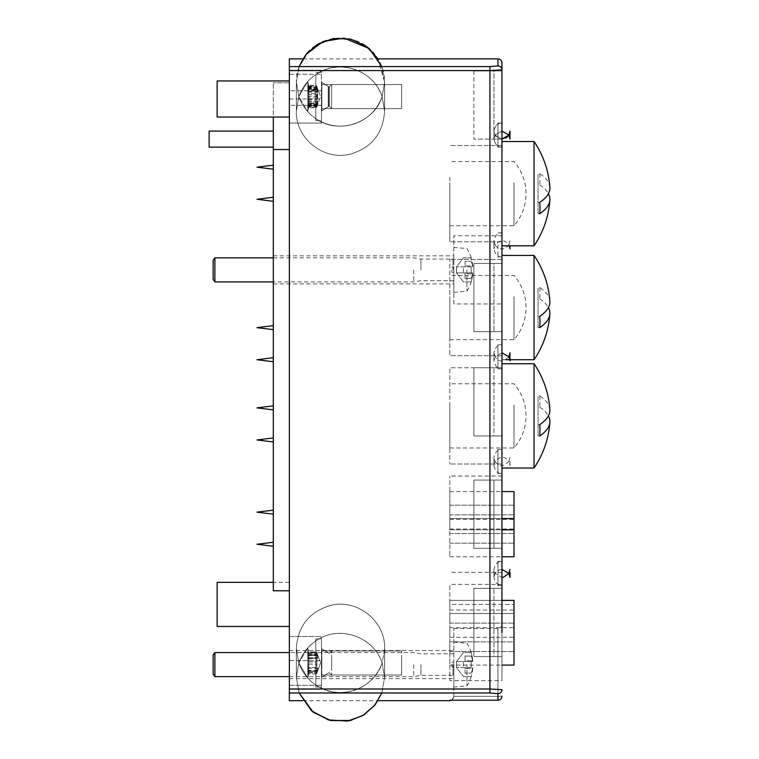 <?xml version="1.0" encoding="UTF-8"?>
<svg xmlns="http://www.w3.org/2000/svg" width="759" height="759" viewBox="0 0 759 759"><rect width="100%" height="100%" fill="white"/><g stroke="black" fill="none" stroke-linecap="round" stroke-linejoin="round"><path stroke-width="0.57" stroke-dasharray="3.79 2.85" d="M501.955 69.894L499.849 70.274M496.044 70.483L489.925 70.578L489.925 66.583L497.942 65.9L497.942 58.879M289.359 700.69L289.359 688.992L489.925 688.992L501.955 689.675A4.013 3.994 -0 0 1 497.942 693.669L489.925 692.986L489.925 70.578L289.359 70.578L289.359 58.879M501.955 147.132C497.97 147.455 495.304 144.779 493.929 139.106L495.01 135.093L493.929 131.089L493.929 139.106L495.01 135.093L501.955 131.089L495.01 135.093L493.929 131.089C495.304 125.415 497.97 122.74 501.955 123.062C497.97 122.74 495.304 125.415 493.929 131.089L493.929 139.106L495.01 135.093L501.955 139.106L501.955 123.062L497.942 123.062L501.955 123.062L497.942 123.062L501.955 123.062L497.942 123.062L501.955 123.062L501.955 147.132L497.942 147.132L501.955 147.132L497.942 147.132L501.955 147.132L497.942 147.132L497.942 123.062L497.942 147.132L497.942 123.062L497.942 147.132L497.942 123.062L497.942 147.132L497.942 123.062L497.942 147.132L497.942 123.062L497.942 147.132L497.942 123.062L497.942 147.132L501.955 147.132L501.955 123.062L501.955 147.132C497.97 147.455 495.304 144.779 493.929 139.106L493.929 131.089L493.929 139.106L501.955 139.106L501.955 123.062L501.955 147.132C497.97 147.455 495.304 144.779 493.929 139.106L501.955 139.106L501.955 70.919L473.872 70.919L501.955 70.919L493.929 70.919L493.929 139.106L493.929 70.919L501.955 70.919L501.955 473.521L501.955 449.451L501.955 473.521L497.942 473.521L497.942 449.451L497.942 473.521L497.942 449.451L497.942 473.521L501.955 473.521C497.97 473.844 495.304 471.168 493.929 465.495L495.01 461.481L493.929 457.478L493.929 465.495L493.929 457.478C495.304 451.804 497.97 449.129 501.955 449.451L501.955 461.481L501.955 449.451L497.942 449.451L501.955 449.451M501.955 585.436L497.942 585.436L501.955 585.436L501.955 584.364L501.955 585.436C497.97 585.768 495.304 583.092 493.929 577.419L493.929 569.392L493.929 577.419L495.01 573.406L493.929 569.392C495.304 563.719 497.97 561.043 501.955 561.375L497.942 561.375L497.942 585.436L497.942 561.375L497.942 585.436L497.942 561.375L501.955 561.375L501.955 585.436L501.955 476.054L501.955 680.633L501.955 624.477L501.955 680.633L449.812 680.633L449.812 584.364L449.812 680.633M289.359 688.992L289.359 70.578M501.955 468.028L501.955 363.741M501.955 244.872L501.955 256.912L501.955 244.872M501.955 368.827L497.942 368.827L501.955 368.827C497.97 369.159 495.304 366.483 493.929 360.81L493.929 352.783C495.304 347.11 497.97 344.434 501.955 344.766L497.942 344.766L497.942 368.827L497.942 344.766L497.942 368.827L497.942 344.766L501.955 344.766L501.955 368.827L501.955 255.432L501.955 331.645L501.955 263.458L501.955 331.645L473.872 331.645L473.872 263.458L473.872 331.645L501.955 331.645L493.929 331.645L501.955 331.645L501.955 263.458L473.872 263.458L501.955 263.458L501.955 303.97L453.816 303.97L453.816 235.783L453.816 303.97M501.955 367.754L501.955 464.024L501.955 367.754L473.872 367.754L473.872 435.941L473.872 367.754L501.955 367.754L501.955 435.941L473.872 435.941L501.955 435.941L501.955 367.754L501.955 464.024L501.955 367.754L449.812 367.754L449.812 464.024L449.812 367.754L449.812 464.024L449.812 367.754L501.955 367.754L493.929 367.754L493.929 435.941L501.955 435.941L493.929 435.941L493.929 367.754L501.955 367.754M501.955 480.067L493.929 480.067L493.929 548.254L493.929 480.067L501.955 480.067L501.955 548.254L501.955 480.067L473.872 480.067L473.872 548.254L473.872 480.067L501.955 480.067L501.955 548.254L501.955 480.067L501.955 548.254L473.872 548.254L501.955 548.254M501.955 588.367L501.955 656.563L501.955 588.367L473.872 588.367L473.872 656.563L473.872 588.367L501.955 588.367L501.955 656.563L473.872 656.563L501.955 656.563L501.955 588.367L493.929 588.367L493.929 656.563L501.955 656.563L493.929 656.563L493.929 588.367L501.955 588.367M501.955 193.659L501.955 241.798L501.955 193.659M501.955 632.494L501.955 680.633M501.955 307.585L501.955 259.445L501.955 307.585M501.955 141.516L501.955 303.97M497.942 700.206A4.013 4.013 0 0 0 501.955 696.193L497.942 696.335L497.942 628.48L497.942 696.335L497.942 628.48L497.942 696.335L453.816 696.335L497.942 696.335L497.942 700.206A4.013 4.013 180 0 0 501.955 696.193L497.942 696.335L497.942 700.206L449.812 700.206C451.937 700.301 453.275 699.001 453.816 696.335C453.275 699.001 451.937 700.301 449.812 700.206L497.942 700.206L497.942 693.669M453.816 696.278L453.816 628.48L453.816 696.278M497.942 244.872L497.942 256.912L497.942 244.872M401.672 662.977L401.672 675.017L401.672 662.977M321.446 662.977L321.446 675.017L321.446 662.977M401.672 96.583L401.672 108.622L401.672 96.583M321.446 96.583L321.446 108.622L321.446 96.583M473.872 70.919L473.872 139.106L473.872 70.919M501.955 139.106L473.872 139.106L501.955 139.106L495.01 135.093L493.929 131.089L493.929 139.106L493.929 131.089C495.304 125.415 497.97 122.74 501.955 123.062M289.359 689.324L321.446 689.324L321.446 636.507L321.446 689.324L321.446 636.507L321.446 689.324L289.359 689.324L289.359 685.311L321.446 685.311L289.359 685.311L289.359 636.507L321.446 636.507L289.359 636.507L289.359 689.324M321.446 90.729L289.359 90.729L289.359 123.062L289.359 70.245L289.359 123.062L321.446 123.062L321.446 70.245L321.446 123.062L321.446 70.245L321.446 123.062L289.359 123.062L289.359 105.34L321.446 105.34M289.359 74.259L321.446 74.259L289.359 74.259M289.359 70.245L321.446 70.245L289.359 70.245M289.359 123.062L321.446 123.062L289.359 123.062M289.359 636.507L321.446 636.507L289.359 636.507M289.359 590.777L273.316 590.777L273.316 149.532L289.359 149.532L289.359 82.826L289.359 590.777L289.359 149.532L273.316 149.532L273.316 82.826L273.316 117.047M289.359 664.58L289.359 678.622L289.359 664.58M289.359 604.42L289.359 582.352L289.359 604.42M273.316 327.641L273.316 325.63L273.316 327.641M273.316 512.154L273.316 514.166L273.316 512.154M273.316 199.275L273.316 201.277L273.316 199.275M273.316 359.728L273.316 357.726L273.316 359.728M273.316 407.858L273.316 409.869L273.316 407.858M273.316 544.25L273.316 542.239L273.316 544.25M273.316 439.954L273.316 437.943L273.316 439.954M273.316 167.189L273.316 165.177L273.316 167.189M273.316 269.872L273.316 283.913L273.316 269.872M273.316 139.106L273.316 147.132L273.316 139.106M209.133 147.132L209.133 131.089M289.359 82.826L273.316 82.826L289.359 82.826M217.15 117.047L217.15 80.947M217.15 626.479L217.15 582.352M453.816 664.58L453.816 687.047L453.816 664.58M449.812 524.194L449.812 476.054L449.812 524.194M449.812 193.659L449.812 241.798L449.812 193.659M449.812 307.585L449.812 259.445L449.812 307.585M493.929 263.458L501.955 263.458L493.929 263.458L493.929 331.645L493.929 263.458M509.982 461.481L509.982 465.495L509.982 461.481M509.982 352.783L509.982 360.81M509.982 245.812L509.982 248.886M501.955 131.089L495.01 135.093C498.378 140.396 503.018 140.396 508.9 135.093L509.982 131.089L509.982 139.106L509.982 131.089L509.982 139.106L509.982 131.089L509.982 139.106L508.9 135.093L509.982 139.106M513.985 600.388L513.985 665.093M449.812 604.411L449.812 600.388L501.955 600.388L449.812 600.388L449.812 610.027L449.812 604.411L513.985 604.411L449.812 604.411M449.812 600.388L449.812 665.093L449.812 600.388M513.985 641.858L513.985 651.488L513.985 641.858L513.985 651.488L513.985 641.867L449.812 641.858L449.812 651.488L449.812 641.858L513.985 641.867M449.812 641.867L449.812 651.488L449.812 641.867M513.985 613.5L513.985 623.13L513.985 613.509L449.812 613.5L449.812 623.12L449.812 613.5L513.985 613.509M513.985 627.684L513.985 637.304L513.985 627.684L449.812 627.684L449.812 637.304L449.812 627.684M449.812 613.509L449.812 623.13L449.812 613.509M501.955 518.577L449.812 518.577L449.812 491.595L449.812 556.783L449.812 529.81L501.955 529.81L449.812 529.81L449.812 518.577L513.985 518.577M513.985 491.595L513.985 556.783M513.985 510.001L513.985 514.82L513.985 510.001M449.812 510.001L449.812 514.82L449.812 510.001M513.985 538.368L513.985 543.188L513.985 538.368M449.812 538.368L449.812 543.188L449.812 538.368M513.985 524.194L513.985 519.374L513.985 524.194M466.946 664.58L466.946 685.899L466.946 664.58M420.922 664.58L420.922 675.387L420.922 664.58M413.702 664.58L413.702 676.62L413.702 664.58M214.882 676.62L214.882 652.55M213.146 674.163L213.146 655.008M471.225 664.58A38.263 38.263 0 0 0 471.111 661.573L472.772 661.573A40.104 30.721 180 0 0 471.225 656.08A40.104 25.778 0 0 1 472.772 660.691A39.999 39.999 0 0 0 471.111 652.55L471.111 652.55A39.999 39.999 0 0 1 472.772 660.691A40.104 25.778 0 0 0 471.225 656.08A40.104 30.721 180 0 1 472.772 661.573L471.111 661.573A38.263 38.263 0 0 1 471.111 667.597L472.772 667.597A40.104 30.721 0 0 1 471.225 673.091A40.104 30.721 0 0 0 472.772 667.597L471.111 667.597A38.263 38.263 0 0 0 471.225 664.58M465.049 668.48L472.772 668.48A40.104 25.778 180 0 1 471.225 673.091A40.104 25.778 180 0 0 472.772 668.48L465.049 668.48L465.049 673.091L471.225 673.091L465.049 673.091L465.049 668.48M465.049 661.573L472.772 661.573L465.049 661.573L465.049 656.08L471.225 656.08L465.049 656.08L465.049 660.691L472.772 660.691L465.049 660.691L465.049 656.08L465.049 661.573L465.049 660.691L465.049 661.573L456.567 661.573L465.049 661.573M472.772 668.48A39.999 39.999 0 0 1 471.111 676.62L471.111 676.62A39.999 39.999 0 0 0 472.772 668.48M471.111 667.597L456.567 667.597L471.111 667.597M463.445 661.573L456.567 661.573L456.567 667.597L456.567 661.573L463.445 661.573L463.445 667.597L463.445 661.573L471.111 661.573L463.445 661.573M471.111 676.62L463.445 676.62L456.501 667.597L456.501 661.573L463.445 652.55L471.111 652.55L463.445 652.55L456.501 661.573L456.501 667.597L463.445 676.62L471.111 676.62M451.909 664.58L451.909 666.99L451.909 664.58M453.816 269.872L453.816 292.338L453.816 269.872M466.946 269.872L466.946 291.19L466.946 269.872M420.922 269.872L420.922 259.066L420.922 269.872M413.702 269.872L413.702 281.912L413.702 269.872M214.882 281.912L214.882 257.842M213.146 279.454L213.146 260.299M471.225 269.872A38.263 38.263 0 0 1 471.111 272.879L472.772 272.879A40.104 30.721 -0 0 1 471.225 278.382A40.104 25.778 180 0 0 472.772 273.771A39.999 39.999 0 0 1 471.111 281.912L471.111 281.912A39.999 39.999 0 0 0 472.772 273.771A40.104 25.778 180 0 1 471.225 278.382A40.104 30.721 -0 0 0 472.772 272.879L471.111 272.879A38.263 38.263 0 0 0 471.111 266.864L472.772 266.864A40.104 30.721 180 0 0 471.225 261.362A40.104 30.721 180 0 1 472.772 266.864L471.111 266.864A38.263 38.263 0 0 1 471.225 269.872M465.049 265.982L472.772 265.982A40.104 25.778 -0 0 0 471.225 261.362A40.104 25.778 -0 0 1 472.772 265.982L465.049 265.982L465.049 261.362L471.225 261.362L465.049 261.362L465.049 265.982M465.049 272.879L472.772 272.879L465.049 272.879L465.049 278.382L471.225 278.382L465.049 278.382L465.049 273.771L472.772 273.771L465.049 273.771L465.049 278.382L465.049 272.879L465.049 273.771L465.049 272.879L456.567 272.879L465.049 272.879M472.772 265.982A39.999 39.999 0 0 0 471.111 257.842L471.111 257.842A39.999 39.999 0 0 1 472.772 265.982M471.111 266.864L456.567 266.864L471.111 266.864M463.445 272.879L456.567 272.879L456.567 266.864L456.567 272.879L463.445 272.879L463.445 266.864L463.445 272.879L471.111 272.879L463.445 272.879M471.111 257.842L463.445 257.842L456.501 266.864L456.501 272.879L463.445 281.912L471.111 281.912L463.445 281.912L456.501 272.879L456.501 266.864L463.445 257.842L471.111 257.842M451.909 269.872L451.909 272.282L451.909 269.872M549.867 187.255A92.57 31.66 0 0 0 539.753 173.602L538.055 173.602L538.055 213.715L538.055 173.602M539.753 202.416L538.055 202.416M539.753 173.602A82.646 77.665 -0 0 1 539.753 184.911L538.055 184.911M539.753 184.911A92.57 31.66 180 0 1 548.406 193.659M539.753 213.715L538.055 213.715M534.042 245.812L534.042 141.516M513.985 182.682L513.985 225.755L513.985 182.682M449.812 182.682L449.812 225.755L449.812 182.682M449.812 177.198L449.812 241.798L449.812 177.198M501.955 177.198L501.955 241.798L501.955 177.198M321.446 686.003L321.446 638.917L321.446 686.003M315.829 686.003L315.829 638.917L315.829 686.003M331.645 666.487L331.645 650.947L331.645 666.487M401.672 666.487L401.672 650.947L401.672 666.487M307.812 648.509L307.812 678.1L307.812 648.509M315.829 669.4L315.829 640.919L315.829 669.4M307.812 658.47L317.12 658.433L316.494 659.713L316.977 661.876L316.92 658.442L307.812 658.442L307.812 652.512L308.714 652.512L308.714 658.878L307.812 658.878L307.812 652.531L307.812 658.916L316.92 658.442M316.901 658.423C317.964 658.433 317.964 656.858 316.901 653.689C317.964 656.839 317.964 658.404 316.901 658.385M317.234 654.619C316.285 651.611 316.285 651.336 317.234 653.784C316.285 651.326 316.285 651.601 317.234 654.6M316.494 655.311L316.683 654.723L317.727 655.463L316.512 651.99L307.812 652.085L307.812 655.653L307.812 654.723L308.714 654.808M317.234 658.138C316.285 655.349 316.285 654.467 317.234 655.491C316.285 654.429 316.285 655.311 317.234 658.11M316.901 664.182L316.901 657.474M316.977 667.512L307.812 667.559L317.12 667.531L316.494 666.25L316.977 664.087L307.812 664.087L307.812 665.264L308.714 665.264L308.714 673.442L307.812 673.442L307.812 667.085L307.812 673.442L308.714 673.432L308.714 667.047L307.812 667.085L307.812 673.432L307.812 667.047L308.714 667.047L308.714 656.155L307.812 656.155L307.812 664.087M308.714 658.878L308.714 669.77L307.812 669.77L307.812 660.7L307.812 669.77M317.234 667.825C316.285 670.614 316.285 671.497 317.234 670.463C316.285 671.525 316.285 670.652 317.234 667.854M308.714 673.869L307.812 673.869L307.812 670.32L307.812 670.984L316.674 671.26L316.494 670.681L316.683 671.231L317.727 670.491L316.512 673.964L308.666 673.964L307.812 673.878L307.812 670.301L307.812 673.878M308.809 673.584L308.809 672.92M307.812 667.227L307.812 648.395L307.812 667.227M307.812 671.165L308.714 671.165L308.714 673.992L308.714 671.193L307.812 671.193L307.812 673.869M308.809 656.81L308.809 654.732M308.714 665.264L308.714 656.193L307.812 656.193L307.812 665.216L307.812 656.155M308.809 652.379L308.809 653.034L308.809 652.379M316.901 661.772L316.901 668.489M316.901 667.541C317.964 667.531 317.964 669.106 316.901 672.265C317.964 669.125 317.964 667.559 316.901 667.578M307.812 652.512L307.812 658.878M308.714 654.761L307.812 654.761L307.812 651.972L307.812 655.643L307.812 651.972L308.714 652.085L308.714 654.799L308.714 651.972L307.812 651.972L308.714 651.972L307.812 648.395L307.812 677.569L307.812 648.395L308.714 652.085L316.512 652L317.727 655.453L307.812 655.653L317.623 655.643L316.674 654.694L307.812 654.694M307.812 660.7L308.714 660.7M307.812 665.264L307.812 656.193M317.234 671.345C316.285 674.343 316.285 674.618 317.234 672.18C316.285 674.628 316.285 674.362 317.234 671.364M321.446 639.922L321.446 687.047L321.446 639.922M315.829 639.922L315.829 687.047L315.829 639.922M331.645 659.524L331.645 675.017L331.645 659.524M401.672 659.524L401.672 675.017L401.672 659.524M307.812 677.464L307.812 647.854L307.812 677.464M315.829 656.649L315.829 685.045L315.829 656.649M316.977 667.55L307.812 667.55L316.92 667.522L316.977 664.049L307.812 664.049M316.977 670.984L317.727 670.501L316.512 673.964M316.901 661.82L316.901 668.527M308.809 656.782L308.809 654.704M316.494 655.273L316.674 654.694M308.714 660.747L308.714 669.808L307.812 669.808L307.812 660.747L308.714 660.747L308.714 652.531L307.812 652.531M316.901 664.144L316.901 657.436M308.714 658.916L307.812 658.916M307.812 665.216L308.714 665.216M307.812 660.747L307.812 669.808M321.446 87.408L321.446 120.653L321.446 87.408M315.829 87.408L315.829 120.653L315.829 87.408M331.645 85.463L331.645 108.622L331.645 85.463M401.672 85.463L401.672 108.622L401.672 85.463M329.472 87.465L329.472 106.45L329.472 87.465M321.446 91.08L321.446 111.032L321.446 91.08M307.812 102.351L307.812 81.46L307.812 102.351M315.829 76.194L315.829 118.651L315.829 76.194M307.812 106.288L307.812 104.334L307.812 107.598L307.812 106.288L316.977 106.288L316.494 106.972M316.569 104.733L316.617 105.871L317.651 104.647L320.583 96.583L317.651 88.528L307.812 88.841L307.812 85.577L307.812 88.841M316.901 105.567C317.964 103.708 317.964 104.011 316.901 106.469M317.234 102.636C316.285 105.586 316.285 106.326 317.234 104.846M307.812 93.509L307.812 86.811L308.714 86.811L308.714 94.192L307.812 94.192L307.812 93.509L316.977 93.509L316.569 96.051L317.727 99.581L316.977 103.215L307.812 103.215L307.812 96.089L308.714 96.051M316.901 88.053C317.964 91.203 317.964 93.025 316.901 93.518M317.234 87.56C316.285 85.425 316.285 85.89 317.234 88.936M308.809 99.391L308.809 96.564M307.812 106.364L308.714 106.364L308.714 98.983L307.812 98.983L307.812 106.364L307.812 98.983M307.812 99.666L316.977 99.666L316.569 97.124L317.727 93.594L316.977 89.96L307.812 89.96L307.812 97.086L307.812 89.96M307.812 88.48L308.714 88.442M317.234 90.539C316.285 87.589 316.285 86.849 317.234 88.329M307.812 83.101L307.812 111.175L307.812 83.101M308.809 107.237L308.809 105.805M316.977 97.095L307.812 97.095L308.714 97.086L308.714 88.48M308.809 91.393L308.809 87.351M307.812 86.887L316.977 86.887L316.541 86.061L308.714 86.09L308.714 85.577L308.714 87.313L307.812 87.313M308.809 91.137L308.809 96.611M307.812 96.089L307.812 104.695L308.714 104.733M307.812 104.695L307.812 103.215M316.617 105.871L307.812 105.862L308.714 105.862L308.714 107.598L308.714 103.936L307.812 103.936L307.812 107.598L307.812 103.936M308.809 101.782L308.809 105.824M316.901 105.121C317.964 101.972 317.964 100.15 316.901 99.657M316.569 88.442L316.617 87.304L317.708 88.841M316.901 87.608C317.964 89.467 317.964 89.164 316.901 86.706M308.809 85.938L308.809 87.37M308.714 86.09L307.812 86.09M307.812 107.085L308.714 107.085L307.812 107.588L308.714 107.598L307.812 111.175L307.812 82L307.812 111.175L308.714 107.598L307.812 107.598M308.714 104.695L308.714 96.089M307.812 86.811L307.812 94.192M317.234 105.615C316.285 107.75 316.285 107.285 317.234 104.239M321.446 93.689L321.446 120.653L321.446 93.689M315.829 93.689L315.829 120.653L315.829 93.689M331.645 84.638L331.645 108.622L331.645 84.638M401.672 84.638L401.672 108.622L401.672 84.638M329.472 86.792L329.472 106.45L329.472 86.792M321.446 94.847L321.446 111.032L321.446 94.847M307.812 98.404L307.812 81.46L307.812 98.404M315.829 74.686L315.829 118.651L315.829 74.686M307.812 106.488L316.977 106.488L316.503 107.75L308.657 107.75M307.812 91.194L307.812 85.814L308.714 85.814L308.714 91.412L307.812 91.412L317.262 91.194L316.494 92.181L317.727 97.531L316.731 104.068L317.528 103.461L307.812 103.461M316.901 103.983C317.964 102.882 317.964 103.784 316.901 106.687M316.901 86.905C317.964 90.027 317.964 91.412 316.901 91.052M317.234 87.408C316.285 84.78 316.285 84.923 317.234 87.845M308.809 102.038L308.809 99.41M307.812 107.361L308.714 107.361L308.714 101.763L307.812 101.763L307.812 107.361L307.812 101.763M307.812 101.981L317.262 101.981L316.494 100.994L317.727 95.643L316.731 89.107L317.528 89.714L307.812 89.714L307.812 85.577L307.812 89.714M308.714 100.046L308.714 90.729L307.812 90.767L307.812 100.008L307.812 90.767M307.812 85.577L308.714 85.577L307.812 82L308.714 85.577L307.812 85.577L308.714 85.587L308.714 89.239L307.812 89.239M316.854 91.061L307.812 91.099L316.977 91.099M307.812 102.408L307.812 93.167L307.812 102.408L308.714 102.446M316.901 106.269C317.964 103.148 317.964 101.763 316.901 102.123M307.812 93.167L308.714 93.129M316.901 89.192C317.964 90.293 317.964 89.391 316.901 86.488M307.812 86.687L316.977 86.687L316.503 85.425L308.657 85.425M308.714 102.408L308.714 93.167M307.812 85.814L307.812 91.412M307.812 100.008L308.714 100.008M317.234 105.767C316.285 108.395 316.285 108.252 317.234 105.33M549.867 409.481A92.57 31.66 -0 0 0 539.753 395.828L538.055 395.828L538.055 435.941L538.055 395.828M539.753 424.632L538.055 424.632M539.753 395.828A82.646 77.665 -0 0 1 539.753 407.137L538.055 407.137M539.753 407.137A92.57 31.66 180 0 1 548.406 415.885M539.753 435.941L538.055 435.941M534.042 468.028L534.042 363.741M513.985 404.908L513.985 447.971L513.985 404.908M449.812 404.908L449.812 447.971L449.812 404.908M549.867 301.181A92.57 31.66 -0 0 0 539.753 287.519L538.055 287.519L538.055 327.641L538.055 287.519M539.753 316.332L538.055 316.332M539.753 287.519A82.646 77.665 -0 0 1 539.753 298.828L538.055 298.828M539.753 298.828A92.57 31.66 180 0 1 548.406 307.585M539.753 327.641L538.055 327.641M534.042 359.728L534.042 255.432M513.985 296.608L513.985 339.671L513.985 296.608M449.812 296.608L449.812 339.671L449.812 296.608M449.812 291.114L449.812 355.715L449.812 291.114M501.955 291.114L501.955 355.715L501.955 291.114M489.925 692.986L289.359 692.986M449.812 700.69L449.812 700.206M289.359 66.583L489.925 66.583M289.359 660.577L321.446 660.577L289.359 660.577M289.359 98.993L321.446 98.993M453.019 664.58L453.019 675.387L453.019 664.58M453.019 269.872L453.019 259.066L453.019 269.872M321.844 666.981L321.844 649.23L321.844 666.981M307.812 668.318L316.977 668.318M307.812 672.891L316.977 672.891L307.812 672.882M307.812 657.645L316.977 657.645L307.812 657.607M307.812 653.072L316.977 653.072L307.812 653.072M307.812 653.888L316.977 653.888M307.812 654.998L316.977 654.998M307.812 661.876L316.977 661.876L307.812 661.914M307.812 670.965L316.977 670.965M307.812 672.066L316.977 672.066L307.812 672.057M321.844 659.03L321.844 676.734L321.844 659.03M307.812 668.356L316.977 668.356M307.812 654.979L316.977 654.979M307.812 653.907L316.977 653.907M328.666 87.465L328.666 106.45L328.666 87.465M328.258 105.805L328.258 86.611L328.258 105.805M321.844 83.879L321.844 110.34L321.844 83.879M307.812 105.416L316.977 105.416M307.812 104.913L316.977 104.913M307.812 88.262L316.977 88.262M307.812 96.08L316.977 96.08M307.812 87.759L316.977 87.759M328.666 86.792L328.666 106.45L328.666 86.792M328.258 106.488L328.258 86.611L328.258 106.488M321.844 82.94L321.844 110.34L321.844 82.94M307.812 102.076L316.977 102.076M307.812 92.181L316.977 92.181M307.812 100.994L316.977 100.994M307.812 103.888L316.977 103.888M307.812 94.429L316.977 94.429M307.812 106.051L316.977 106.051M307.812 87.124L316.977 87.124M307.812 98.746L316.977 98.746M307.812 89.287L316.977 89.287M302.917 700.69L378.029 700.69M302.917 58.879L378.029 58.879M451.709 700.206L453.816 696.677M453.816 628.48L497.942 628.48C500.38 628.243 501.718 626.906 501.955 624.477M501.955 232.842L497.942 232.842L501.955 232.842C497.97 232.52 495.304 235.195 493.929 240.869L493.929 248.886L495.01 244.872L493.929 240.869L493.929 248.886C495.304 254.559 497.97 257.235 501.955 256.912L497.942 256.912L501.955 256.912M321.446 675.017L401.672 675.017L331.645 675.017L329.472 672.844L328.666 672.844L321.446 677.417L328.666 672.844L329.472 672.844L331.645 675.017L401.672 675.017L321.446 675.017M321.446 650.947L401.672 650.947L331.645 650.947L329.472 653.12L328.666 653.12L321.446 648.537L328.666 653.12L329.472 653.12L331.645 650.947L401.672 650.947L321.446 650.947M321.446 108.622L401.672 108.622L331.645 108.622L329.472 106.45L328.666 106.45L321.446 111.032L328.666 106.45L329.472 106.45L331.645 108.622L401.672 108.622L321.446 108.622M321.446 84.553L401.672 84.553L331.645 84.553L329.472 86.725L328.666 86.725L321.446 82.143L328.666 86.725L329.472 86.725L331.645 84.553L401.672 84.553L321.446 84.553M273.316 357.726L256.978 359.728L273.316 361.73M273.316 405.856L256.978 407.858L273.316 409.869M273.316 542.239L256.978 544.25L273.316 546.252M273.316 510.152L256.978 512.154L273.316 514.166M273.316 437.943L256.978 439.954L273.316 441.956M273.316 197.274L256.978 199.275L273.316 201.277M273.316 165.177L256.978 167.189L273.316 169.191M289.359 582.352L273.316 582.352M273.316 283.913L453.816 283.913M273.316 255.84L453.816 255.84M289.359 678.622L453.816 678.622M289.359 650.548L453.816 650.548M501.955 476.054L449.812 476.054M501.955 572.324L449.812 572.324M501.955 464.024L449.812 464.024L501.955 464.024M501.955 145.529L449.812 145.529L501.955 145.529M501.955 241.798L449.812 241.798L501.955 241.798M501.955 584.364L449.812 584.364M501.955 259.445L449.812 259.445L501.955 259.445M501.955 355.715L449.812 355.715L501.955 355.715M501.955 235.783L453.816 235.783M501.955 569.392L499.109 569.914L495.01 573.406L501.955 577.419M495.01 461.481C497.354 463.967 500.409 469.442 508.9 461.481C506.708 458.303 501.784 454.091 495.01 461.481M509.982 457.478L508.9 461.481L509.982 465.495M493.929 352.783L493.929 360.81L495.01 356.796L493.929 352.783M501.955 352.783L495.01 356.796C497.354 359.282 500.409 364.756 508.9 356.796M495.01 244.872C497.098 248.402 502.942 251.931 508.9 244.872C506.708 241.694 501.784 237.482 495.01 244.872M509.982 240.869L508.9 244.872L509.365 245.812M502.42 139.096L506.329 137.806M509.982 131.089L508.9 135.093M449.812 610.027L513.985 610.027M449.812 665.093L501.955 665.093M449.812 651.488L513.985 651.488L449.812 651.488M449.812 623.12L513.985 623.12L449.812 623.13M449.812 637.304L513.985 637.304M449.812 556.783L501.955 556.783M449.812 491.595L501.955 491.595M449.812 514.82L513.985 514.82L449.812 514.82M449.812 505.19L513.985 505.19L449.812 505.19M449.812 543.188L513.985 543.188L449.812 543.188M449.812 533.558L513.985 533.558L449.812 533.558M449.812 529.004L513.985 529.004M449.812 519.374L513.985 519.374M471.225 676.62A40.113 40.113 0 0 1 466.946 685.899L453.816 687.047M289.359 676.62L413.702 676.62L420.922 675.387L453.019 675.387L453.816 676.193M471.225 652.55A40.113 40.113 0 0 0 466.946 643.271L453.816 642.123M453.816 652.977L453.019 653.784L420.922 653.784L413.702 652.55L289.359 652.55M451.909 662.18L453.816 662.18M451.909 666.99L453.816 666.99M471.225 257.842A40.113 40.113 0 0 0 466.946 248.563L453.816 247.415M273.316 257.842L413.702 257.842L420.922 259.066L453.019 259.066L453.816 258.269M453.816 292.338L466.946 291.19A40.113 40.113 0 0 0 471.225 281.912M453.816 281.485L453.019 280.678L420.922 280.678L413.702 281.912L273.316 281.912M451.909 272.282L453.816 272.282M451.909 267.472L453.816 267.472M449.812 225.755L513.985 225.755A48.804 48.804 0 0 0 513.995 161.572L449.812 161.572M315.829 687.047L321.446 687.047L315.829 687.047M315.829 638.917L321.446 638.917L315.829 638.917M307.812 678.1L298.818 662.977L296.352 648.442L296.352 677.521L298.818 662.977C302.196 672.398 308.05 679.874 316.389 685.415C328.505 692.92 341.351 694.494 354.918 690.13C368.134 685.235 377.204 676.184 382.138 662.977C373.76 636.63 339.634 625.15 317.556 639.809C308.628 645.368 302.376 653.091 298.818 662.977L296.352 648.442L296.352 677.521L299.15 692.986L296.352 677.521L298.818 662.977C302.215 672.455 308.126 679.969 316.531 685.51C328.685 692.967 341.531 694.494 355.089 690.073C368.219 685.149 377.232 676.117 382.138 662.977C373.494 636.592 340.279 625.71 318.913 639.021C309.293 644.562 302.594 652.55 298.818 662.977L296.352 648.442L296.352 677.521L299.15 692.986L296.352 677.521L298.818 662.977L296.352 648.442L296.352 677.521L298.818 662.977L307.812 647.854L298.818 662.977L307.812 678.1M315.829 685.045C338.229 701.382 373.817 689.732 382.138 662.977L384.595 677.521L384.595 648.442C385.6 620.796 356.294 597.893 329.605 605.673C308.79 612.361 297.708 626.621 296.352 648.442L296.352 677.521L296.352 648.442C297.727 626.526 308.875 612.257 329.804 605.625C356.588 597.997 385.629 620.995 384.595 648.442C385.724 621.868 357.802 598.453 330.658 605.426C309.245 611.801 297.803 626.137 296.352 648.442C297.727 626.536 308.875 612.257 329.804 605.625C356.578 597.997 385.629 620.995 384.595 648.442L382.138 662.977C373.817 636.232 338.229 624.581 315.829 640.919C338.229 624.581 373.817 636.232 382.138 662.977L384.595 648.442L384.595 677.521L384.595 648.442L384.595 677.521L384.595 648.442L384.595 677.521L384.595 648.442L382.138 662.977L384.595 677.521L381.796 692.986L384.595 677.521L382.138 662.977C373.817 689.732 338.229 701.382 315.829 685.045M317.253 672.123L320.583 662.977L317.253 653.831M308.714 673.992L307.812 677.569L308.714 673.992L307.812 673.992L308.714 673.992M316.683 654.723L307.812 654.723M317.623 670.301L307.812 670.301M316.512 673.973L308.666 673.973M316.92 658.404L307.812 658.404M316.683 671.241L307.812 671.241M381.796 692.986L384.595 677.521L384.595 648.442L382.138 662.977L384.595 677.521L381.796 692.986M317.271 653.888L320.583 662.977L317.271 672.076M317.623 670.32L307.812 670.32M316.674 671.269L307.812 671.269M315.829 120.653L321.446 120.653L315.829 120.653M315.829 72.522L321.446 72.522L315.829 72.522M299.15 66.583L296.352 82.048L296.352 111.127L298.818 96.583C302.547 106.915 309.16 114.846 318.638 120.387C330.696 126.933 343.182 127.91 356.104 123.309C368.722 118.243 377.403 109.334 382.138 96.583L384.595 111.127L384.595 82.048L382.138 96.583C378.599 86.763 372.403 79.069 363.552 73.519C352.204 66.839 340.193 65.312 327.527 68.946C313.571 73.604 303.998 82.816 298.818 96.583L296.352 82.048L296.352 111.127L298.818 96.583L296.352 82.048L296.352 111.127C295.242 137.863 323.372 161.202 350.449 154.105C371.777 147.682 383.162 133.356 384.595 111.127L384.595 82.048L384.595 111.127L382.138 96.583C373.817 123.337 338.229 134.988 315.829 118.651C338.229 134.988 373.817 123.337 382.138 96.583L384.595 82.048L382.138 96.583C373.817 69.837 338.229 58.187 315.829 74.524C338.229 58.187 373.817 69.837 382.138 96.583L384.595 111.127L384.595 82.048C384.5 71.707 381.246 62.475 374.832 54.363C357.878 31.669 319.653 32.979 304.302 56.783C299.065 64.392 296.418 72.817 296.352 82.048L299.15 66.583L296.352 82.048L296.352 111.127L298.818 96.583L307.812 111.715L298.818 96.583L307.812 81.46L298.818 96.583C301.399 103.888 305.592 110.102 311.389 115.235C321.455 123.736 333.04 127.256 346.132 125.804C363.646 122.854 375.639 113.119 382.138 96.583C374.045 70.824 340.601 58.785 318.125 73.082C308.904 78.632 302.471 86.469 298.818 96.583L296.352 82.048L296.352 111.127L298.818 96.583L296.352 82.048L296.352 111.127C295.26 138.072 323.657 161.316 350.649 154.058C371.863 147.578 383.181 133.261 384.595 111.127L384.595 82.048L381.037 64.686L370.942 50.132L353.789 39.98L333.922 38.415L318.476 43.794M317.708 104.334L307.812 104.334M316.617 87.304L307.812 87.304M316.541 107.114L308.685 107.114M377.897 58.671L384.595 82.048L384.595 111.127L382.138 96.583L384.595 82.048L384.595 111.127C383.191 133.195 371.919 147.493 350.791 154.03C323.865 161.392 295.279 138.214 296.352 111.127C295.232 137.73 323.182 161.136 350.316 154.143C371.72 147.749 383.143 133.413 384.595 111.127L384.595 82.048L381.796 66.583M316.664 85.814L320.583 96.583L316.664 107.361M316.854 102.114L307.812 102.114M316.731 104.068L307.812 104.068M316.731 89.107L307.812 89.107M449.812 447.971L513.985 447.971A48.804 48.804 0 0 0 513.995 383.798L449.812 383.798M449.812 339.671L513.985 339.671A48.804 48.804 0 0 0 513.995 275.489L449.812 275.489M501.955 359.728L505.978 359.728"/><path stroke-width="1.14" d="M499.849 70.274L496.044 70.483M302.917 58.879L289.359 58.879L289.359 70.578L489.925 70.578L489.925 66.583L497.942 65.9A4.013 3.994 180 0 1 501.955 69.894L501.955 141.516L501.955 139.106L508.9 135.093L501.955 131.089L508.9 135.093L509.982 139.106L509.982 131.089L508.9 135.093L501.955 131.089M501.955 473.521L501.955 480.067M501.955 632.494L501.955 69.894A4.013 3.994 180 0 0 497.942 65.9L497.942 58.879C500.38 59.117 501.718 60.454 501.955 62.893L501.955 69.894L501.955 62.893M489.925 692.986L497.942 693.669A4.013 3.994 -0 0 0 501.955 689.675L489.925 688.992L489.925 692.986L289.359 692.986L289.359 700.69L302.917 700.69M289.359 70.578L289.359 688.992L489.925 688.992L489.925 70.578L501.955 69.894M501.955 356.796L501.955 344.766L501.955 356.796M501.955 561.375L501.955 548.254M501.955 344.766L501.955 245.812L534.042 245.812A92.759 92.759 0 0 0 549.867 200.063A92.57 31.66 180 0 1 539.753 213.715A82.646 77.665 180 0 0 539.753 202.416A92.57 31.66 0 0 0 549.867 187.255A92.759 92.759 0 0 0 534.042 141.516L534.042 245.812M289.359 688.992L289.359 692.986M449.983 700.206L449.812 700.69L451.709 700.206M273.316 117.047L273.316 590.777L289.359 590.777M273.316 131.089L209.133 131.089L209.133 147.132L273.316 147.132M289.359 149.532L273.316 149.532M289.359 80.947L217.15 80.947L217.15 117.047L289.359 117.047M273.316 582.352L217.15 582.352L217.15 626.479L289.359 626.479M509.982 572.286L509.982 577.419L509.982 572.286M508.9 356.796L509.982 360.81L509.982 352.783L508.9 356.796L501.955 352.783M509.365 245.812L509.982 248.886L509.982 245.812M501.955 600.388L513.985 600.388L501.955 600.388M501.955 665.093L513.985 665.093L513.985 600.388M501.955 556.783L513.985 556.783L513.985 529.81L501.955 529.81L513.985 529.81L513.985 491.595L501.955 491.595M501.955 518.577L513.985 518.577M214.882 676.62L213.146 674.163L213.146 655.008L214.882 652.55L214.882 676.62L289.359 676.62M214.882 257.842L214.882 281.912L213.146 279.454L213.146 260.299L214.882 257.842L273.316 257.842M548.406 193.659A92.57 31.66 180 0 1 549.867 200.063M534.042 141.516L501.955 141.516L501.955 245.812M539.753 424.632A92.57 31.66 -0 0 0 549.867 409.481A92.759 92.759 0 0 0 534.042 363.741L534.042 468.028A92.759 92.759 0 0 0 549.867 422.289A92.57 31.66 180 0 1 539.753 435.941A82.646 77.665 180 0 0 539.753 424.632M548.406 415.885A92.57 31.66 180 0 1 549.867 422.289M534.042 363.741L501.955 363.741L501.955 468.028L534.042 468.028M539.753 316.332A92.57 31.66 -0 0 0 549.867 301.181A92.759 92.759 0 0 0 534.042 255.432L534.042 359.728A92.759 92.759 0 0 0 549.867 313.979A92.57 31.66 180 0 1 539.753 327.641A82.646 77.665 180 0 0 539.753 316.332M548.406 307.585A92.57 31.66 180 0 1 549.867 313.979M449.812 700.206L497.942 700.206A4.013 4.013 0 0 0 501.955 696.193A4.013 4.013 180 0 1 497.942 700.206L449.888 700.206M497.942 693.669L497.942 700.206M489.925 66.583L289.359 66.583M378.029 700.69L449.812 700.69M378.029 58.879L497.942 58.879M256.978 327.641L273.316 329.643L256.978 327.641L273.316 325.63L256.978 327.641M273.316 510.152L256.978 512.154L273.316 514.166M273.316 197.274L256.978 199.275L273.316 201.277M273.316 357.726L256.978 359.728L273.316 361.73M273.316 542.239L256.978 544.25L273.316 546.252M273.316 437.943L256.978 439.954L273.316 441.956M273.316 405.856L256.978 407.858L273.316 409.869M273.316 165.177L256.978 167.189L273.316 169.191M501.955 577.419L503.274 577.305L508.9 573.406L501.955 569.392M509.982 569.392L508.9 573.406L509.982 577.419M506.329 137.806L508.9 135.093M289.359 652.55L214.882 652.55M273.316 281.912L214.882 281.912M299.15 692.986L311.532 710.822L328.467 719.978L347.688 721.05L362.612 715.69L374.671 705.405L381.796 692.986L374.538 705.557L363.618 715.082L350.203 720.557L330.279 720.452L312.433 711.591L299.15 692.986L312.585 711.714L330.478 720.5L350.402 720.509L363.789 714.978L374.671 705.405L381.796 692.986L375.221 704.713L363.95 714.874L349.908 720.623L330.658 720.538L313.277 712.265L299.15 692.986M318.476 43.794L306.826 53.509L299.15 66.583L306.048 54.439L322.964 41.546L343.96 38.064L369.149 48.51L381.796 66.583M377.897 58.671L366.085 46.119L350.392 39.051L333.135 38.538L317.015 44.677L306.285 54.155L299.15 66.583M505.978 359.728L509.906 359.728M509.982 359.728L534.042 359.728M501.955 255.432L534.042 255.432"/></g></svg>
